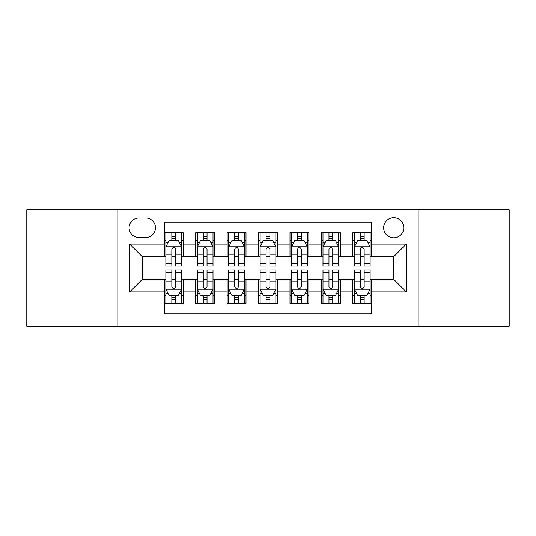 <?xml version="1.0" encoding="UTF-8"?>
<svg xmlns="http://www.w3.org/2000/svg" width="536" height="536" viewBox="0 0 536 536"><rect width="100%" height="100%" fill="white"/><g stroke="black" fill="none" stroke-linecap="round" stroke-linejoin="round"><path stroke-width="0.8" d="M393.705 217.716A10.057 10.057 0 0 0 383.649 227.773A10.057 10.057 0 0 0 393.705 237.83A10.057 10.057 0 0 0 403.762 227.773A10.057 10.057 0 0 0 393.705 217.716M418.851 326.143L509.2 326.143L509.2 209.857L418.851 209.857L418.851 326.143L117.15 326.143L117.15 209.857L26.8 209.857L26.8 326.143L117.15 326.143M371.709 232.644L352.849 232.644L352.849 244.115L340.28 244.115L340.28 256.684L352.849 256.684L352.849 244.115M340.28 244.115L340.28 232.644L321.426 232.644L321.426 244.115L308.857 244.115L308.857 256.684L321.426 256.684L321.426 244.115M308.857 244.115L308.857 232.644L289.996 232.644L289.996 244.115L277.427 244.115L277.427 256.684L289.996 256.684L289.996 244.115M277.427 244.115L277.427 232.644L258.573 232.644L258.573 244.115L246.004 244.115L246.004 256.684L258.573 256.684L258.573 244.115M246.004 244.115L246.004 232.644L227.143 232.644L227.143 244.115L214.574 244.115L214.574 256.684L227.143 256.684L227.143 244.115M214.574 244.115L214.574 232.644L195.72 232.644L195.72 256.684L183.151 256.684L183.151 232.644L164.291 232.644M164.291 303.356L183.151 303.356L183.151 279.316L195.72 279.316L195.72 303.356L214.574 303.356L214.574 279.316L227.143 279.316L227.143 291.885L214.574 291.885M227.143 291.885L227.143 303.356L246.004 303.356L246.004 279.316L258.573 279.316L258.573 291.885L246.004 291.885M258.573 291.885L258.573 303.356L277.427 303.356L277.427 279.316L289.996 279.316L289.996 291.885L277.427 291.885M289.996 291.885L289.996 303.356L308.857 303.356L308.857 279.316L321.426 279.316L321.426 291.885L308.857 291.885M321.426 291.885L321.426 303.356L340.28 303.356L340.28 279.316L352.849 279.316L352.849 291.885L340.28 291.885M138.837 237.515L145.752 237.515A9.742 9.742 0 0 0 155.494 227.773A9.742 9.742 0 0 0 145.752 218.031L138.837 218.031A9.742 9.742 0 0 0 129.096 227.773A9.742 9.742 0 0 0 138.837 237.515M418.851 209.857L117.15 209.857M371.709 244.115L371.709 222.118L164.291 222.118L164.291 256.684L142.295 256.684L142.295 279.316L164.291 279.316L164.291 313.882L371.709 313.882L371.709 279.316L393.705 279.316L393.705 256.684L371.709 256.684L371.709 244.115L406.275 244.115L406.275 291.885L371.709 291.885M164.291 291.885L129.725 291.885L129.725 244.115L164.291 244.115M352.849 291.885L352.849 303.356L371.709 303.356M164.291 240.503L165.865 240.503M171.835 240.503L175.607 240.503M181.577 240.503L183.151 240.503M164.291 256.369L165.865 256.369M171.835 256.369L175.607 256.369M181.577 256.369L183.151 256.369M164.291 279.631L165.865 279.631M171.835 279.631L175.607 279.631M181.577 279.631L183.151 279.631M164.291 295.497L165.865 295.497M171.835 295.497L175.607 295.497M181.577 295.497L183.151 295.497M195.72 256.369L197.288 256.369M203.258 256.369L207.03 256.369M213.006 256.369L214.574 256.369M195.72 240.503L197.288 240.503M203.258 240.503L207.03 240.503M213.006 240.503L214.574 240.503M195.72 279.631L197.288 279.631M203.258 279.631L207.03 279.631M213.006 279.631L214.574 279.631M195.72 295.497L197.288 295.497M203.258 295.497L207.03 295.497M213.006 295.497L214.574 295.497M227.143 279.631L228.718 279.631M234.688 279.631L238.46 279.631M244.429 279.631L246.004 279.631M227.143 295.497L228.718 295.497M234.688 295.497L238.46 295.497M244.429 295.497L246.004 295.497M227.143 240.503L228.718 240.503M234.688 240.503L238.46 240.503M244.429 240.503L246.004 240.503M227.143 256.369L228.718 256.369M234.688 256.369L238.46 256.369M244.429 256.369L246.004 256.369M258.573 279.631L260.141 279.631M266.117 279.631L269.883 279.631M275.859 279.631L277.427 279.631M258.573 295.497L260.141 295.497M266.117 295.497L269.883 295.497M275.859 295.497L277.427 295.497M258.573 240.503L260.141 240.503M266.117 240.503L269.883 240.503M275.859 240.503L277.427 240.503M258.573 256.369L260.141 256.369M266.117 256.369L269.883 256.369M275.859 256.369L277.427 256.369M289.996 279.631L291.571 279.631M297.54 279.631L301.312 279.631M307.282 279.631L308.857 279.631M289.996 295.497L291.571 295.497M297.54 295.497L301.312 295.497M307.282 295.497L308.857 295.497M289.996 240.503L291.571 240.503M297.54 240.503L301.312 240.503M307.282 240.503L308.857 240.503M289.996 256.369L291.571 256.369M297.54 256.369L301.312 256.369M307.282 256.369L308.857 256.369M321.426 279.631L322.994 279.631M328.97 279.631L332.742 279.631M338.712 279.631L340.28 279.631M321.426 295.497L322.994 295.497M328.97 295.497L332.742 295.497M338.712 295.497L340.28 295.497M321.426 240.503L322.994 240.503M328.97 240.503L332.742 240.503M338.712 240.503L340.28 240.503M321.426 256.369L322.994 256.369M328.97 256.369L332.742 256.369M338.712 256.369L340.28 256.369M352.849 279.631L354.423 279.631M360.393 279.631L364.165 279.631M370.135 279.631L371.709 279.631M352.849 295.497L354.423 295.497M360.393 295.497L364.165 295.497M370.135 295.497L371.709 295.497M352.849 240.503L354.423 240.503M360.393 240.503L364.165 240.503M370.135 240.503L371.709 240.503M352.849 256.369L354.423 256.369M360.393 256.369L364.165 256.369M370.135 256.369L371.709 256.369M142.295 256.684L129.725 244.115M142.295 279.316L129.725 291.885M406.275 244.115L393.705 256.684M406.275 291.885L393.705 279.316M175.607 236.731L171.835 236.731M181.577 263.551L175.607 263.551L175.607 266.117L181.577 266.117L181.577 246.942L178.434 240.657L169.008 240.657L165.865 246.942L165.865 266.117L171.835 266.117L171.835 263.551L165.865 263.551M165.865 246.942L165.865 232.644M181.577 246.942L181.577 232.644M171.835 240.657L171.835 232.644M175.607 232.644L175.607 240.657M175.607 263.551L175.607 249.3C174.347 246.882 173.095 246.882 171.835 249.3L171.835 263.551M171.835 299.269L175.607 299.269M165.865 272.449L171.835 272.449L171.835 269.883L165.865 269.883L165.865 289.058L169.008 295.343L178.434 295.343L181.577 289.058L181.577 269.883L175.607 269.883L175.607 272.449L181.577 272.449M181.577 289.058L181.577 303.356M165.865 289.058L165.865 303.356M175.607 295.343L175.607 303.356M171.835 303.356L171.835 295.343M171.835 272.449L171.835 286.7C173.088 289.118 174.347 289.118 175.607 286.7L175.607 272.449M207.03 236.731L203.258 236.731M213.006 263.551L207.03 263.551L207.03 266.117L213.006 266.117L213.006 246.942L209.857 240.657L200.43 240.657L197.288 246.942L197.288 266.117L203.258 266.117L203.258 263.551L197.288 263.551M197.288 246.942L197.288 232.644M213.006 246.942L213.006 232.644M203.258 240.657L203.258 232.644M207.03 232.644L207.03 240.657M207.03 263.551L207.03 249.3C205.777 246.882 204.518 246.882 203.258 249.3L203.258 263.551M238.46 236.731L234.688 236.731M244.429 263.551L238.46 263.551L238.46 266.117L244.429 266.117L244.429 246.942L241.287 240.657L231.86 240.657L228.718 246.942L228.718 266.117L234.688 266.117L234.688 263.551L228.718 263.551M228.718 246.942L228.718 232.644M244.429 246.942L244.429 232.644M234.688 240.657L234.688 232.644M238.46 232.644L238.46 240.657M238.46 263.551L238.46 249.3C237.207 246.882 235.947 246.882 234.688 249.3L234.688 263.551M269.883 236.731L266.117 236.731M275.859 263.551L269.883 263.551L269.883 266.117L275.859 266.117L275.859 246.942L272.717 240.657L263.283 240.657L260.141 246.942L260.141 266.117L266.117 266.117L266.117 263.551L260.141 263.551M260.141 246.942L260.141 232.644M275.859 246.942L275.859 232.644M266.117 240.657L266.117 232.644M269.883 232.644L269.883 240.657M269.883 263.551L269.883 249.3C268.63 246.882 267.37 246.882 266.117 249.3L266.117 263.551M301.312 236.731L297.54 236.731M307.282 263.551L301.312 263.551L301.312 266.117L307.282 266.117L307.282 246.942L304.14 240.657L294.713 240.657L291.571 246.942L291.571 266.117L297.54 266.117L297.54 263.551L291.571 263.551M291.571 246.942L291.571 232.644M307.282 246.942L307.282 232.644M297.54 240.657L297.54 232.644M301.312 232.644L301.312 240.657M301.312 263.551L301.312 249.3C300.06 246.882 298.8 246.882 297.54 249.3L297.54 263.551M203.258 299.269L207.03 299.269M197.288 272.449L203.258 272.449L203.258 269.883L197.288 269.883L197.288 289.058L200.43 295.343L209.857 295.343L213.006 289.058L213.006 269.883L207.03 269.883L207.03 272.449L213.006 272.449M213.006 289.058L213.006 303.356M197.288 289.058L197.288 303.356M207.03 295.343L207.03 303.356M203.258 303.356L203.258 295.343M203.258 272.449L203.258 286.7C204.518 289.118 205.77 289.118 207.03 286.7L207.03 272.449M234.688 299.269L238.46 299.269M228.718 272.449L234.688 272.449L234.688 269.883L228.718 269.883L228.718 289.058L231.86 295.343L241.287 295.343L244.429 289.058L244.429 269.883L238.46 269.883L238.46 272.449L244.429 272.449M244.429 289.058L244.429 303.356M228.718 289.058L228.718 303.356M238.46 295.343L238.46 303.356M234.688 303.356L234.688 295.343M234.688 272.449L234.688 286.7C235.94 289.118 237.2 289.118 238.46 286.7L238.46 272.449M266.117 299.269L269.883 299.269M260.141 272.449L266.117 272.449L266.117 269.883L260.141 269.883L260.141 289.058L263.283 295.343L272.717 295.343L275.859 289.058L275.859 269.883L269.883 269.883L269.883 272.449L275.859 272.449M275.859 289.058L275.859 303.356M260.141 289.058L260.141 303.356M269.883 295.343L269.883 303.356M266.117 303.356L266.117 295.343M266.117 272.449L266.117 286.7C267.37 289.118 268.63 289.118 269.883 286.7L269.883 272.449M297.54 299.269L301.312 299.269M291.571 272.449L297.54 272.449L297.54 269.883L291.571 269.883L291.571 289.058L294.713 295.343L304.14 295.343L307.282 289.058L307.282 269.883L301.312 269.883L301.312 272.449L307.282 272.449M307.282 289.058L307.282 303.356M291.571 289.058L291.571 303.356M301.312 295.343L301.312 303.356M297.54 303.356L297.54 295.343M297.54 272.449L297.54 286.7C298.793 289.118 300.053 289.118 301.312 286.7L301.312 272.449M332.742 236.731L328.97 236.731M338.712 263.551L332.742 263.551L332.742 266.117L338.712 266.117L338.712 246.942L335.57 240.657L326.143 240.657L322.994 246.942L322.994 266.117L328.97 266.117L328.97 263.551L322.994 263.551M322.994 246.942L322.994 232.644M338.712 246.942L338.712 232.644M328.97 240.657L328.97 232.644M332.742 232.644L332.742 240.657M332.742 263.551L332.742 249.3C331.483 246.882 330.23 246.882 328.97 249.3L328.97 263.551M328.97 299.269L332.742 299.269M322.994 272.449L328.97 272.449L328.97 269.883L322.994 269.883L322.994 289.058L326.143 295.343L335.57 295.343L338.712 289.058L338.712 269.883L332.742 269.883L332.742 272.449L338.712 272.449M338.712 289.058L338.712 303.356M322.994 289.058L322.994 303.356M332.742 295.343L332.742 303.356M328.97 303.356L328.97 295.343M328.97 272.449L328.97 286.7C330.223 289.118 331.483 289.118 332.742 286.7L332.742 272.449M364.165 236.731L360.393 236.731M370.135 263.551L364.165 263.551L364.165 266.117L370.135 266.117L370.135 246.942L366.993 240.657L357.566 240.657L354.423 246.942L354.423 266.117L360.393 266.117L360.393 263.551L354.423 263.551M354.423 246.942L354.423 232.644M370.135 246.942L370.135 232.644M360.393 240.657L360.393 232.644M364.165 232.644L364.165 240.657M364.165 263.551L364.165 249.3C362.912 246.882 361.653 246.882 360.393 249.3L360.393 263.551M360.393 299.269L364.165 299.269M354.423 272.449L360.393 272.449L360.393 269.883L354.423 269.883L354.423 289.058L357.566 295.343L366.993 295.343L370.135 289.058L370.135 269.883L364.165 269.883L364.165 272.449L370.135 272.449M370.135 289.058L370.135 303.356M354.423 289.058L354.423 303.356M364.165 295.343L364.165 303.356M360.393 303.356L360.393 295.343M360.393 272.449L360.393 286.7C361.653 289.118 362.906 289.118 364.165 286.7L364.165 272.449M195.72 291.885L183.151 291.885M195.72 244.115L183.151 244.115M181.496 246.788L165.939 246.788M165.865 242.386L168.143 242.386M179.299 242.386L181.577 242.386M171.835 254.225L165.865 254.225M181.577 254.225L175.607 254.225M175.607 238.728L171.835 238.728M165.939 289.212L181.496 289.212M181.577 293.614L179.299 293.614M168.143 293.614L165.865 293.614M175.607 281.775L181.577 281.775M165.865 281.775L171.835 281.775M171.835 297.272L175.607 297.272M212.926 246.788L197.369 246.788M197.288 242.386L199.566 242.386M210.728 242.386L213.006 242.386M203.258 254.225L197.288 254.225M213.006 254.225L207.03 254.225M207.03 238.728L203.258 238.728M244.349 246.788L228.798 246.788M228.718 242.386L230.996 242.386M242.151 242.386L244.429 242.386M234.688 254.225L228.718 254.225M244.429 254.225L238.46 254.225M238.46 238.728L234.688 238.728M275.779 246.788L260.221 246.788M260.141 242.386L262.419 242.386M273.581 242.386L275.859 242.386M266.117 254.225L260.141 254.225M275.859 254.225L269.883 254.225M269.883 238.728L266.117 238.728M307.202 246.788L291.651 246.788M291.571 242.386L293.849 242.386M305.004 242.386L307.282 242.386M297.54 254.225L291.571 254.225M307.282 254.225L301.312 254.225M301.312 238.728L297.54 238.728M197.369 289.212L212.926 289.212M213.006 293.614L210.728 293.614M199.566 293.614L197.288 293.614M207.03 281.775L213.006 281.775M197.288 281.775L203.258 281.775M203.258 297.272L207.03 297.272M228.798 289.212L244.349 289.212M244.429 293.614L242.151 293.614M230.996 293.614L228.718 293.614M238.46 281.775L244.429 281.775M228.718 281.775L234.688 281.775M234.688 297.272L238.46 297.272M260.221 289.212L275.779 289.212M275.859 293.614L273.581 293.614M262.419 293.614L260.141 293.614M269.883 281.775L275.859 281.775M260.141 281.775L266.117 281.775M266.117 297.272L269.883 297.272M291.651 289.212L307.202 289.212M307.282 293.614L305.004 293.614M293.849 293.614L291.571 293.614M301.312 281.775L307.282 281.775M291.571 281.775L297.54 281.775M297.54 297.272L301.312 297.272M338.631 246.788L323.074 246.788M322.994 242.386L325.272 242.386M336.434 242.386L338.712 242.386M328.97 254.225L322.994 254.225M338.712 254.225L332.742 254.225M332.742 238.728L328.97 238.728M323.074 289.212L338.631 289.212M338.712 293.614L336.434 293.614M325.272 293.614L322.994 293.614M332.742 281.775L338.712 281.775M322.994 281.775L328.97 281.775M328.97 297.272L332.742 297.272M370.061 246.788L354.504 246.788M354.423 242.386L356.701 242.386M367.857 242.386L370.135 242.386M360.393 254.225L354.423 254.225M370.135 254.225L364.165 254.225M364.165 238.728L360.393 238.728M354.504 289.212L370.061 289.212M370.135 293.614L367.857 293.614M356.701 293.614L354.423 293.614M364.165 281.775L370.135 281.775M354.423 281.775L360.393 281.775M360.393 297.272L364.165 297.272"/></g></svg>
